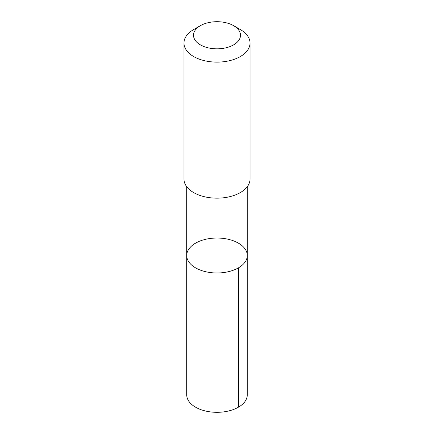 <?xml version="1.0" encoding="UTF-8"?>
<svg xmlns="http://www.w3.org/2000/svg" width="434" height="434" viewBox="0 0 434 434"><rect width="100%" height="100%" fill="white"/><g stroke="black" fill="none" stroke-linecap="round" stroke-linejoin="round"><path stroke-width="0.65" d="M200.372 240.903A30.277 17.479 180 0 1 231.371 240.121A30.277 17.479 180 0 1 247.277 255.507A30.277 17.479 180 0 1 217 272.986A30.277 17.479 180 0 1 186.723 255.507A30.277 17.479 180 0 1 200.372 240.903M186.723 394.837A30.277 17.479 0 0 0 202.629 410.222A30.277 17.479 0 0 0 233.633 409.441A30.277 17.479 0 0 0 247.277 394.837L247.277 255.507A30.277 17.479 180 0 1 217 272.986A30.277 17.479 180 0 1 186.723 255.507L186.723 394.837M200.389 25.671L193.645 29.566A33.027 19.069 0 0 0 183.973 43.047L183.973 179.096A33.027 19.069 0 0 0 201.322 195.88A33.027 19.069 0 0 0 235.141 195.029A33.027 19.069 0 0 0 250.027 179.096L250.027 43.047A33.027 19.069 0 0 0 240.355 29.566L233.611 25.671A23.496 13.562 0 0 0 200.389 25.671A23.496 13.562 0 0 0 198.783 43.829A23.496 13.562 0 0 0 229.906 46.601A23.496 13.562 0 0 0 233.611 25.671M183.973 43.047A33.027 19.069 0 0 0 201.322 59.832A33.027 19.069 0 0 0 235.141 58.986A33.027 19.069 0 0 0 250.027 43.047M238.407 267.865L238.407 407.195M186.728 186.723L186.723 255.507M247.272 186.723L247.277 255.507"/></g></svg>
